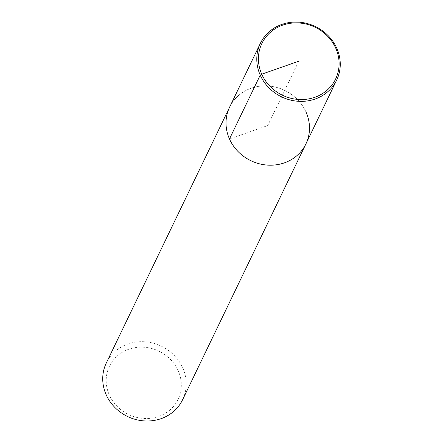 <?xml version="1.0" encoding="UTF-8"?>
<svg xmlns="http://www.w3.org/2000/svg" width="443" height="443" viewBox="0 0 443 443"><rect width="100%" height="100%" fill="white"/><g stroke="black" fill="none" stroke-linecap="round" stroke-linejoin="round"><path stroke-width="0.33" stroke-dasharray="2.21 1.66" d="M178.208 370.752A38.109 35.108 25.7 0 0 113.569 359.788A38.109 35.108 25.7 0 0 139.473 417.959A38.109 35.108 25.7 0 0 178.208 370.752M182.61 399.736A42.345 39.006 25.7 0 0 182.754 367.928A42.345 39.006 25.7 0 0 144.639 341.786A42.345 39.006 25.7 0 0 106.32 362.961M306.047 112.123A42.345 39.006 25.7 0 0 267.932 85.975A42.345 39.006 25.7 0 0 229.612 107.156A42.345 39.006 25.7 0 1 267.932 85.975A42.345 39.006 25.7 0 1 306.047 112.123A42.345 39.006 25.7 0 1 305.903 143.931M298.759 61.223L267.76 125.546L229.468 138.964"/><path stroke-width="0.66" d="M260.373 43.331A42.345 39.006 25.7 0 0 281.582 96.856A42.345 39.006 25.7 0 0 336.669 80.1A42.345 39.006 25.7 0 0 336.807 48.293A42.345 39.006 25.7 0 0 298.698 22.15A42.345 39.006 25.7 0 0 260.373 43.331L229.612 107.156A42.345 39.006 25.7 0 0 250.821 160.682A42.345 39.006 25.7 0 0 305.903 143.931A42.345 39.006 25.7 0 1 250.821 160.682A42.345 39.006 25.7 0 1 229.612 107.156L106.32 362.961A42.345 39.006 25.7 0 0 127.529 416.486A42.345 39.006 25.7 0 0 182.61 399.736L305.903 143.931A42.345 39.006 25.7 0 0 306.047 112.123M335.772 48.248A40.933 37.71 25.7 0 0 266.343 36.464A40.933 37.71 25.7 0 0 294.163 98.95A40.933 37.71 25.7 0 0 335.772 48.248M229.468 138.964L260.235 75.138L261.747 74.197L298.759 61.223M305.903 143.931L336.669 80.1"/></g></svg>
